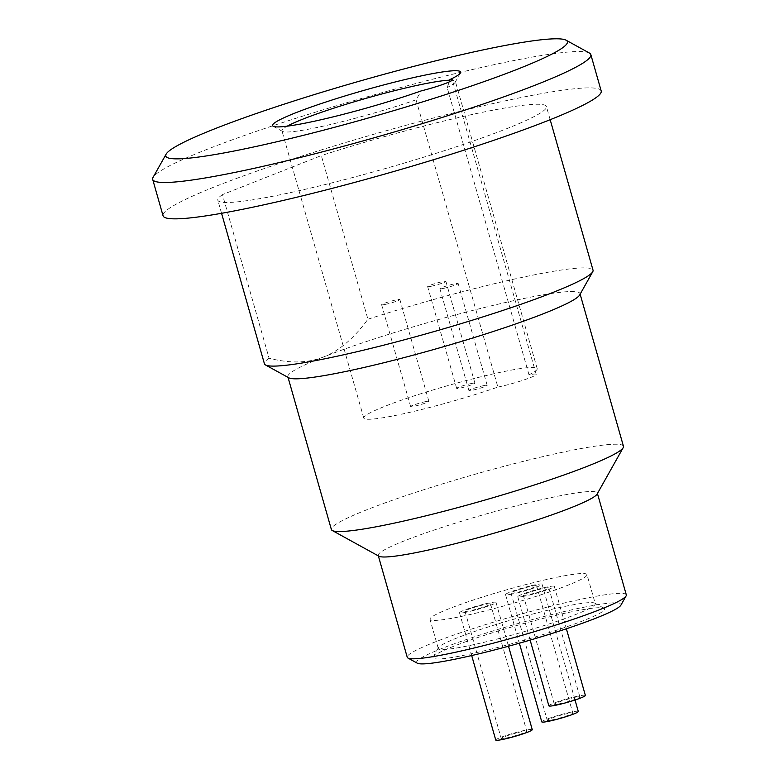 <?xml version="1.0" encoding="UTF-8"?>
<svg xmlns="http://www.w3.org/2000/svg" width="779" height="779" viewBox="0 0 779 779"><rect width="100%" height="100%" fill="white"/><g stroke="black" fill="none" stroke-linecap="round" stroke-linejoin="round"><path stroke-width="0.58" stroke-dasharray="3.9 2.92" d="M623.463 446.289A151.856 13.759 164.1 0 0 526.828 460.477A151.856 13.759 164.1 0 0 367.191 509.622A151.856 13.759 -15.9 0 0 331.367 529.496M580.131 294.18L579.956 293.576A151.856 13.759 164.1 0 0 483.331 307.763A151.856 13.759 164.1 0 0 323.684 356.909C308.26 363.121 290.061 363.569 269.086 358.243L222.473 194.614L321.318 155.586L367.922 319.205C353.919 338.359 339.167 350.92 323.684 356.909A151.856 13.759 -15.9 0 0 287.86 376.773A151.856 13.759 -15.9 0 0 288.814 377.805M269.086 358.243A170.835 15.483 -15.9 0 0 264.432 363.793M367.922 319.205A170.835 15.483 164.1 0 1 593.033 270.186M222.473 194.614A170.835 15.483 -15.9 0 0 217.818 200.174A170.835 15.483 -15.9 0 0 386.365 168.254A170.835 15.483 -15.9 0 0 546.42 106.567A170.835 15.483 -15.9 0 0 321.318 155.586M601.193 90.968A227.789 20.643 164.1 0 0 456.251 112.244A227.789 20.643 164.1 0 0 216.786 185.967A227.789 20.643 -15.9 0 0 163.054 215.773M589.411 53.05A227.789 20.643 164.1 0 0 436.425 78.251A227.789 20.643 164.1 0 0 206.425 149.597A227.789 20.643 -15.9 0 0 153.083 177.339M497.878 387.085A24.675 2.24 -15.9 0 0 523.167 380.191A24.675 2.24 -15.9 0 0 536.215 374.368A24.675 2.24 -15.9 0 0 528.999 374.796A90.169 8.17 -15.9 0 0 537.198 368.652A90.169 8.17 -15.9 0 0 448.246 385.488A90.169 8.17 -15.9 0 0 363.764 418.05A90.169 8.17 -15.9 0 0 410.153 412.257A90.169 8.17 -15.9 0 0 497.878 387.085L416.054 99.829L421.264 90.88M528.999 374.796L447.165 87.54L449.269 81.902M416.054 99.829A90.169 8.17 164.1 0 1 282.504 131.408A90.169 8.17 164.1 0 1 281.94 130.794A90.169 8.17 164.1 0 1 287.198 126.179M449.775 80.188A90.169 8.17 164.1 0 1 455.374 81.396A90.169 8.17 164.1 0 1 455.218 82.214A90.169 8.17 164.1 0 1 447.165 87.54M484.032 385.556A9.494 0.857 -15.9 0 0 474.148 388.205A9.494 0.857 -15.9 0 0 468.909 390.522A9.494 0.857 -15.9 0 0 472.045 390.289A9.494 0.857 -15.9 0 0 481.928 387.63A9.494 0.857 -15.9 0 0 487.167 385.323A9.494 0.857 -15.9 0 0 484.032 385.556M425.743 401.594A9.494 0.857 -15.9 0 0 415.859 404.252A9.494 0.857 -15.9 0 0 410.63 406.56A9.494 0.857 -15.9 0 0 413.756 406.326A9.494 0.857 -15.9 0 0 423.649 403.668A9.494 0.857 -15.9 0 0 428.878 401.36A9.494 0.857 -15.9 0 0 425.743 401.594M471.772 383.424A9.494 0.857 -15.9 0 0 461.889 386.072A9.494 0.857 -15.9 0 0 456.65 388.39A9.494 0.857 -15.9 0 0 459.785 388.156A9.494 0.857 -15.9 0 0 469.669 385.498A9.494 0.857 -15.9 0 0 474.908 383.19A9.494 0.857 -15.9 0 0 471.772 383.424M443.047 288.473A9.494 0.857 164.1 0 1 439.911 288.707A9.494 0.857 164.1 0 1 445.14 286.399A9.494 0.857 164.1 0 1 455.033 283.741A9.494 0.857 164.1 0 1 458.169 283.507A9.494 0.857 164.1 0 1 452.93 285.815A9.494 0.857 164.1 0 1 443.047 288.473M384.758 304.511A9.494 0.857 164.1 0 1 381.622 304.745A9.494 0.857 164.1 0 1 386.861 302.437A9.494 0.857 164.1 0 1 396.745 299.779A9.494 0.857 164.1 0 1 399.88 299.545A9.494 0.857 164.1 0 1 394.641 301.863A9.494 0.857 164.1 0 1 384.758 304.511M430.787 286.341A9.494 0.857 164.1 0 1 427.652 286.575A9.494 0.857 164.1 0 1 432.89 284.267A9.494 0.857 164.1 0 1 442.774 281.608A9.494 0.857 164.1 0 1 445.909 281.375A9.494 0.857 164.1 0 1 440.671 283.683A9.494 0.857 164.1 0 1 430.787 286.341M579.956 293.576A151.856 13.759 164.1 0 1 579.693 294.949M378.36 555.904L378.234 555.456A113.89 10.322 -15.9 0 1 405.099 540.548A113.89 10.322 164.1 0 1 524.832 503.692A113.89 10.322 164.1 0 1 597.308 493.049A113.89 10.322 164.1 0 1 597.104 494.081M378.234 555.456A113.89 10.322 -15.9 0 0 378.945 556.225M626.306 594.864A113.89 10.322 164.1 0 0 553.84 605.507A113.89 10.322 164.1 0 0 434.107 642.363A113.89 10.322 -15.9 0 0 407.242 657.272M417.271 663.182A106.304 9.63 -15.9 0 1 441.683 648.547A106.304 9.63 164.1 0 1 557.783 613.083A106.304 9.63 164.1 0 1 620.892 605.176M454.089 646.103A89.215 8.082 -15.9 0 0 433.192 656.97A89.215 8.082 -15.9 0 0 486.164 650.338A89.215 8.082 -15.9 0 0 583.598 620.571A89.215 8.082 164.1 0 0 604.085 608.292A89.215 8.082 164.1 0 0 544.17 618.156A89.215 8.082 164.1 0 0 454.089 646.103M595.273 603.706A81.62 7.401 164.1 0 0 594.766 603.15A81.62 7.401 164.1 0 0 539.944 612.177A81.62 7.401 164.1 0 0 457.526 637.748A81.62 7.401 -15.9 0 0 438.411 647.69A81.62 7.401 -15.9 0 0 438.275 648.43A81.62 7.401 -15.9 0 0 490.205 640.805A81.62 7.401 -15.9 0 0 576.022 614.388A81.62 7.401 164.1 0 0 595.273 603.706L586.986 574.61A81.62 7.401 164.1 0 1 567.735 585.292A81.62 7.401 -15.9 0 1 481.919 611.71A81.62 7.401 -15.9 0 1 429.989 619.334A81.62 7.401 -15.9 0 1 449.24 608.652A81.62 7.401 164.1 0 1 535.046 582.244A81.62 7.401 164.1 0 1 586.986 574.61M511.793 594.143A18.978 1.724 164.1 0 1 505.532 594.611A18.978 1.724 164.1 0 1 516 589.985A18.978 1.724 164.1 0 1 535.767 584.678A18.978 1.724 164.1 0 1 542.038 584.211A18.978 1.724 164.1 0 1 531.57 588.827A18.978 1.724 164.1 0 1 511.793 594.143M465.774 612.313A18.978 1.724 164.1 0 1 459.503 612.781A18.978 1.724 164.1 0 1 469.971 608.165A18.978 1.724 164.1 0 1 489.748 602.849A18.978 1.724 164.1 0 1 496.009 602.381A18.978 1.724 164.1 0 1 485.541 607.007A18.978 1.724 164.1 0 1 465.774 612.313M524.053 596.276A18.978 1.724 164.1 0 1 517.782 596.743A18.978 1.724 164.1 0 1 528.259 592.128A18.978 1.724 164.1 0 1 548.026 586.811A18.978 1.724 164.1 0 1 554.297 586.344A18.978 1.724 164.1 0 1 543.83 590.959A18.978 1.724 164.1 0 1 524.053 596.276M532.174 586.1A13.292 1.207 164.1 0 1 536.565 585.769A13.292 1.207 164.1 0 1 529.233 589.002A13.292 1.207 164.1 0 1 515.396 592.722A13.292 1.207 164.1 0 1 511.005 593.053A13.292 1.207 164.1 0 1 518.337 589.82A13.292 1.207 164.1 0 1 532.174 586.1M486.145 604.27A13.292 1.207 164.1 0 1 490.536 603.949A13.292 1.207 164.1 0 1 483.204 607.182A13.292 1.207 164.1 0 1 469.367 610.902A13.292 1.207 164.1 0 1 464.975 611.223A13.292 1.207 164.1 0 1 472.308 607.99A13.292 1.207 164.1 0 1 486.145 604.27M544.433 588.233A13.292 1.207 164.1 0 1 548.825 587.902A13.292 1.207 164.1 0 1 541.493 591.134A13.292 1.207 164.1 0 1 527.656 594.854A13.292 1.207 164.1 0 1 523.264 595.185A13.292 1.207 164.1 0 1 530.596 591.952A13.292 1.207 164.1 0 1 544.433 588.233M541.775 721.87A18.978 1.724 164.1 0 1 552.253 717.255A18.978 1.724 164.1 0 1 572.02 711.938A18.978 1.724 164.1 0 1 578.291 711.47M551.649 719.991A13.292 1.207 -15.9 0 0 565.486 716.271A13.292 1.207 -15.9 0 0 572.818 713.038A13.292 1.207 -15.9 0 0 568.427 713.36A13.292 1.207 -15.9 0 0 554.59 717.079A13.292 1.207 -15.9 0 0 547.257 720.312A13.292 1.207 -15.9 0 0 551.649 719.991M495.756 740.05A18.978 1.724 164.1 0 1 506.223 735.434A18.978 1.724 164.1 0 1 526 730.118A18.978 1.724 164.1 0 1 532.261 729.65M505.62 738.161A13.292 1.207 -15.9 0 0 519.457 734.441A13.292 1.207 -15.9 0 0 526.789 731.208A13.292 1.207 -15.9 0 0 522.397 731.539A13.292 1.207 -15.9 0 0 508.56 735.259A13.292 1.207 -15.9 0 0 501.228 738.492A13.292 1.207 -15.9 0 0 505.62 738.161M548.864 705.832A18.978 1.724 164.1 0 1 559.332 701.207A18.978 1.724 164.1 0 1 579.099 695.89A18.978 1.724 164.1 0 1 585.37 695.423M558.728 703.943A13.292 1.207 -15.9 0 0 572.565 700.224A13.292 1.207 -15.9 0 0 579.897 696.991A13.292 1.207 -15.9 0 0 575.506 697.312A13.292 1.207 -15.9 0 0 561.669 701.032A13.292 1.207 -15.9 0 0 554.336 704.265A13.292 1.207 -15.9 0 0 558.728 703.943M288.035 377.377L287.86 376.773M550.169 119.693L546.42 106.567M221.557 213.3L217.818 200.174M536.215 374.368L452.317 79.838M455.218 82.214L460.428 72.934M282.504 131.408L273.176 126.266M537.198 368.652L455.374 81.396M363.764 418.05L281.94 130.794M468.909 390.522L439.911 288.707M487.167 385.323L458.169 283.507M410.63 406.56L381.622 304.745M428.878 401.36L399.88 299.545M456.65 388.39L427.652 286.575M474.908 383.19L445.909 281.375M438.411 647.69L433.192 656.97M594.766 603.15L604.085 608.292M438.275 648.43L429.989 619.334M505.532 594.611L519.369 643.201M542.038 584.211L575.029 700.009M536.565 585.769L572.818 713.038M511.005 593.053L547.257 720.312M490.536 603.949L526.789 731.208M464.975 611.223L501.228 738.492M459.503 612.781L471.684 655.538M496.009 602.381L508.502 646.219M517.782 596.743L530.139 640.104M554.297 586.344L566.382 628.78M548.825 587.902L579.897 696.991M523.264 595.185L554.336 704.265"/><path stroke-width="1.17" d="M288.035 377.377L331.367 529.496A151.856 13.759 -15.9 0 0 332.312 530.528A151.856 13.759 -15.9 0 0 434.312 513.731A151.856 13.759 -15.9 0 0 587.639 466.163A151.856 13.759 164.1 0 0 623.2 447.662A151.856 13.759 164.1 0 0 623.463 446.289L580.131 294.18M265.493 364.962L288.814 377.805A151.856 13.759 -15.9 0 0 390.805 361.008A151.856 13.759 -15.9 0 0 544.131 313.44A151.856 13.759 164.1 0 0 579.693 294.949L592.741 271.744A170.835 15.483 164.1 0 1 552.73 292.544A170.835 15.483 -15.9 0 1 380.24 346.061A170.835 15.483 -15.9 0 1 265.493 364.962A170.835 15.483 -15.9 0 1 264.432 363.793L221.557 213.3M550.169 119.693L593.033 270.186A170.835 15.483 164.1 0 1 592.741 271.744M152.694 179.413L163.054 215.773A227.789 20.643 -15.9 0 0 307.997 194.487A227.789 20.643 -15.9 0 0 547.462 120.774A227.789 20.643 164.1 0 0 601.193 90.968L590.833 54.598A227.789 20.643 164.1 0 1 537.101 84.414A227.789 20.643 -15.9 0 1 297.636 158.127A227.789 20.643 -15.9 0 1 152.694 179.413A227.789 20.643 -15.9 0 1 153.083 177.339L166.131 154.135A208.801 18.92 -15.9 0 0 290.09 138.613A208.801 18.92 -15.9 0 0 518.142 68.941A208.801 18.92 164.1 0 0 566.09 40.206L589.411 53.05A227.789 20.643 164.1 0 1 590.833 54.598M166.131 154.135A208.801 18.92 -15.9 0 1 215.023 128.701A208.801 18.92 164.1 0 1 425.85 63.294A208.801 18.92 164.1 0 1 566.09 40.206M449.941 79.555A97.755 8.861 164.1 0 0 460.428 72.934A97.755 8.861 164.1 0 0 364.153 90.306A97.755 8.861 164.1 0 0 273.176 126.266A97.755 8.861 164.1 0 0 421.264 90.88A24.675 2.24 -15.9 0 0 452.317 79.838A24.675 2.24 -15.9 0 0 449.941 79.555L449.269 81.902M287.198 126.179A90.169 8.17 164.1 0 1 368.165 97.745A90.169 8.17 164.1 0 1 449.775 80.188M623.2 447.662L597.104 494.081A113.89 10.322 164.1 0 1 570.442 507.957A113.89 10.322 -15.9 0 1 455.442 543.635A113.89 10.322 -15.9 0 1 378.945 556.225L332.312 530.528M378.36 555.904L407.242 657.272A113.89 10.322 -15.9 0 0 407.953 658.041A113.89 10.322 -15.9 0 0 484.441 645.44A113.89 10.322 -15.9 0 0 599.441 609.772A113.89 10.322 164.1 0 0 626.112 595.896A113.89 10.322 164.1 0 0 626.306 594.864L597.435 493.506M626.112 595.896L620.892 605.176A106.304 9.63 164.1 0 1 596.003 618.127A106.304 9.63 -15.9 0 1 488.667 651.429A106.304 9.63 -15.9 0 1 417.271 663.182L407.953 658.041M575.029 700.009L578.291 711.47A18.978 1.724 164.1 0 1 567.823 716.096A18.978 1.724 164.1 0 1 548.046 721.403A18.978 1.724 164.1 0 1 541.775 721.87L519.369 643.201M508.502 646.219L532.261 729.65A18.978 1.724 164.1 0 1 521.794 734.266A18.978 1.724 164.1 0 1 502.027 739.583A18.978 1.724 164.1 0 1 495.756 740.05L471.684 655.538M566.382 628.78L585.37 695.423A18.978 1.724 164.1 0 1 574.902 700.048A18.978 1.724 164.1 0 1 555.125 705.365A18.978 1.724 164.1 0 1 548.864 705.832L530.139 640.104"/></g></svg>
